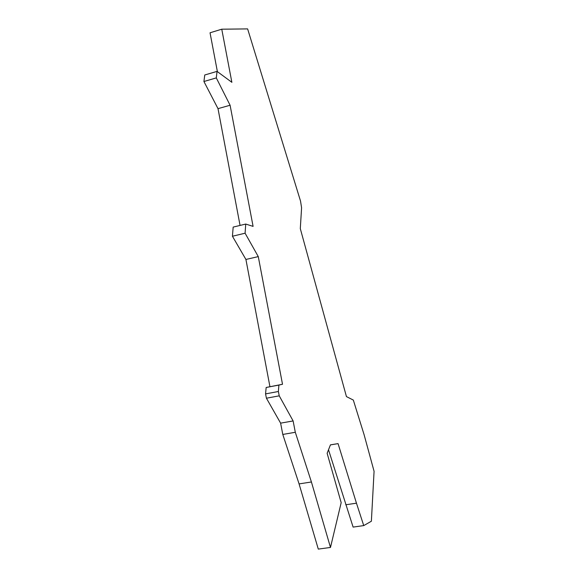 <?xml version="1.0" encoding="UTF-8"?>
<svg xmlns="http://www.w3.org/2000/svg" width="578" height="578" viewBox="0 0 578 578"><rect width="100%" height="100%" fill="white"/><g stroke="black" fill="none" stroke-linecap="round" stroke-linejoin="round"><path stroke-width="0.87" d="M328.514 449.771L353.107 527.093L363.735 525.597L371.379 521.226L374.074 471.301L364.104 434.721L353.324 400.07L346.439 396.595L300.3 228.621L301.586 207.805L300.538 201.108L247.622 28.9L221.757 29.196L210.038 32.787L217.393 71.643M217.039 71.383L216.295 77.9L203.926 81.512L204.756 74.988L217.039 71.383L231.872 82.322L221.757 29.196M265.555 393.893L278.372 391.501L278.899 385.071L282.512 384.269L266.169 387.477L265.555 393.893L266.422 398.213L280.619 423.147L282.786 434.446L299.079 483.909L311.419 481.98L295.307 432.279L282.786 434.446M266.169 387.477L278.899 385.071M278.372 391.501L279.239 395.836L293.118 420.936L280.619 423.147M295.307 432.279L293.118 420.936M299.079 483.909L318.29 549.1L330.479 547.453L311.419 481.98M330.479 547.453L341.179 502.672L327.134 453.275L330.443 444.85L338.065 443.622L330.421 444.901M282.512 384.269L258.279 256.603L245.917 259.457L269.926 386.646M258.279 256.603L245.094 233.209L232.428 236.243L245.917 259.457M245.094 233.209L245.729 224.054L233.172 227.096L232.428 236.243M203.926 81.512L218.007 108.65L240.058 225.427M345.745 504.775L356.46 503.185L338.065 443.622M363.735 525.597L356.46 503.185M245.729 224.054L253.092 226.381L230.095 105.247L218.007 108.65M216.295 77.9L230.095 105.247M266.422 398.213L279.239 395.836"/></g></svg>
